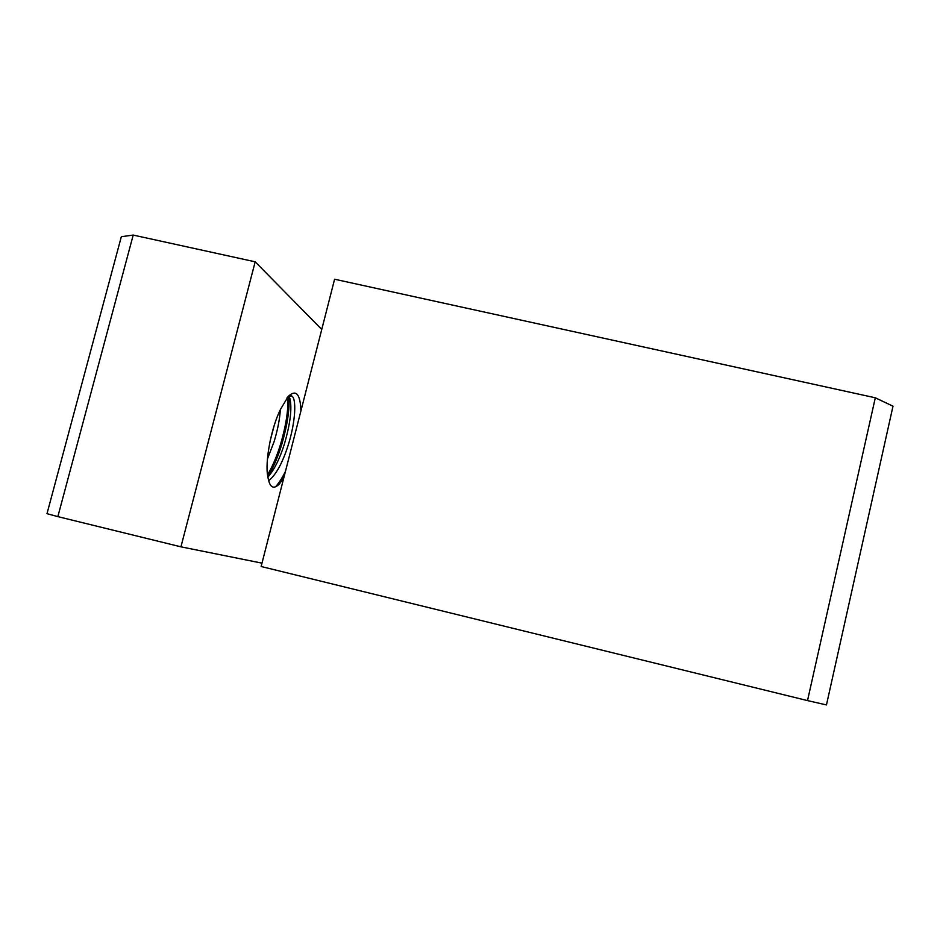 <?xml version="1.0" encoding="UTF-8"?>
<svg xmlns="http://www.w3.org/2000/svg" width="940" height="940" viewBox="0 0 940 940"><rect width="100%" height="100%" fill="white"/><g stroke="black" fill="none" stroke-linecap="round" stroke-linejoin="round"><path stroke-width="1.41" d="M826.46 704.93L893 406.197L875.305 397.785L807.519 700.594L826.46 704.93M133.21 235.071L121.319 236.716L47 513.675L57.845 516.624L133.21 235.071L255.175 261.813L321.75 329.435M807.519 700.594L261.132 566.503L334.593 279.227L875.305 397.785M267.548 474.806C272.577 466.393 276.936 456.159 280.613 444.115L281.777 444.397C287.393 425.091 289.779 409.065 288.944 396.316M267.829 476.533C273.211 467.932 277.852 457.228 281.777 444.397M280.613 444.115C286.042 425.514 288.451 409.84 287.84 397.115M275.502 486.826C278.875 483.148 282.2 478.002 285.466 471.363M279.145 484.182L284.186 476.333M288.933 396.292L289.99 398.795C292.14 408.724 290.249 423.905 284.315 444.326C279.803 458.555 274.527 469.248 268.476 476.427L267.9 477.05M274.116 425.773L270.097 441.177M283.786 477.908L279.591 483.701C273.517 490.01 269.604 487.649 267.841 476.639C264.634 462.245 271.366 426.842 280.849 408.736L288.31 396.363C296.1 389.137 300.307 393.978 300.929 410.886M268.593 480.775C275.925 474.982 282.447 463.138 288.18 445.231C295.748 421.508 296.829 396.868 291.212 395.811L286.947 398.02M267.442 458.931L274.01 441.906C277.606 430.168 279.721 419.452 280.332 409.77M255.175 261.813L180.938 546.833L57.845 516.624M261.99 563.154L180.938 546.833M291.212 395.811L289.262 395.364M287.053 397.902L288.31 396.363"/></g></svg>
